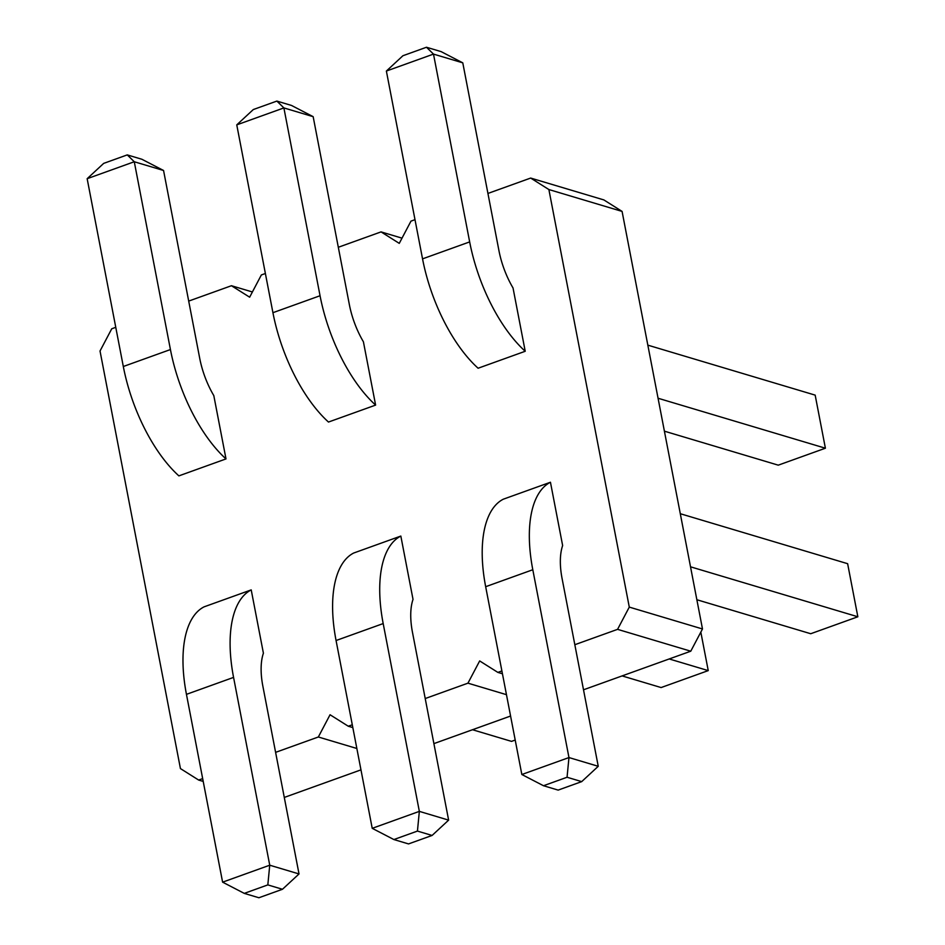 <?xml version="1.0" encoding="UTF-8"?>
<svg xmlns="http://www.w3.org/2000/svg" width="945" height="945" viewBox="0 0 945 945"><rect width="100%" height="100%" fill="white"/><g stroke="black" fill="none" stroke-linecap="round" stroke-linejoin="round"><path stroke-width="1.42" d="M501.901 670.95L497.873 672.403L479.67 660.933L467.952 683.164L506.461 694.669M202.667 778.597L198.651 780.05L180.436 768.58L100.028 351.008L111.746 328.777L115.762 327.324M188.705 301.089L231.442 285.721L249.645 297.191L261.363 274.948L265.38 273.507M352.284 724.78L348.268 726.221L330.053 714.751L318.335 736.994L275.597 752.362M467.952 683.164L425.215 698.544M487.927 193.441L530.665 178.062L548.88 189.543L629.287 607.103L617.569 629.346L574.832 644.714M338.322 247.271L381.048 231.891L399.262 243.361L410.981 221.13L414.997 219.677M233.569 677.4L186.448 694.351A112.833 51.94 70.2 0 1 204.096 606.844L251.216 589.893A112.833 51.94 70.2 0 0 233.569 677.4L269.738 865.207L299.022 873.948L262.852 686.141A56.416 25.976 -109.8 0 1 263.407 653.208L251.216 589.893M213.806 395.601L225.997 458.916L178.877 475.878A112.833 51.94 -109.8 0 1 123.311 366.506L87.153 178.7L134.273 161.749L163.556 170.49L199.714 358.297A56.416 25.976 70.2 0 0 213.806 395.601M513.029 287.953L525.219 351.268L478.099 368.231A112.833 51.94 -109.8 0 1 422.545 258.859L386.375 71.052L433.495 54.101L462.778 62.843L498.948 250.649A56.416 25.976 70.2 0 0 513.029 287.953M363.412 341.783L375.614 405.098L328.482 422.049A112.833 51.94 -109.8 0 1 272.928 312.689L236.758 124.87L283.89 107.919L313.161 116.672L349.331 304.479A56.416 25.976 70.2 0 0 363.412 341.783M532.803 569.74L485.671 586.703A112.833 51.94 70.2 0 1 503.319 499.196L550.451 482.245A112.833 51.94 70.2 0 0 532.803 569.74L568.961 757.559L598.244 766.3L562.074 578.494A56.416 25.976 -109.8 0 1 562.641 545.56L550.451 482.245M413.024 599.39L400.834 536.063A112.833 51.94 70.2 0 0 383.186 623.57L419.344 811.377L448.627 820.13L412.469 632.311A56.416 25.976 -109.8 0 1 413.024 599.39M383.186 623.57L336.066 640.521A112.833 51.94 70.2 0 1 353.702 553.026L400.834 536.063M497.873 672.403L502.445 673.761M510.583 716.026L433.897 743.62M348.268 726.221L352.828 727.591M530.665 178.062L603.879 199.927L622.082 211.408L702.489 628.968L690.771 651.199L583.514 689.791M360.966 769.856L284.28 797.438M231.442 285.721L252.398 291.97M198.651 780.05L203.21 781.409M381.048 231.891L402.003 238.152M318.335 736.994L356.856 748.487M548.88 189.543L622.082 211.408M629.287 607.103L702.489 628.968M617.569 629.346L690.771 651.199M186.448 694.351L222.607 882.157L244.271 893.379L258.906 897.75L282.472 889.269L299.022 873.948M225.997 458.916A112.833 51.94 -109.8 0 1 170.431 349.555L134.273 161.749L127.256 154.897L141.892 159.268L163.556 170.49M525.219 351.268A112.833 51.94 -109.8 0 1 469.665 241.908L433.495 54.101L426.478 47.25L441.126 51.621L462.778 62.843M375.614 405.098A112.833 51.94 -109.8 0 1 320.048 295.738L283.89 107.919L276.873 101.08L291.509 105.45L313.161 116.672M485.671 586.703L521.841 774.51L543.493 785.732L558.141 790.103L581.707 781.621L598.244 766.3M336.066 640.521L372.224 828.328L393.888 839.55L408.523 843.92L432.089 835.451L448.627 820.13M472.488 729.729L511.505 741.376L515.202 740.053M647.833 345.149L815.169 395.128L825.398 448.213L778.267 465.164L664.394 431.168M825.398 448.213L658.063 398.247M690.523 566.811L857.847 616.778L847.63 563.692L680.294 513.714M696.855 599.732L810.727 633.729L857.847 616.778M669.225 658.96L708.242 670.607L700.824 632.122M622.105 675.911L661.11 687.558L708.242 670.607M282.472 889.269L267.825 884.898L269.738 865.207L222.607 882.157M87.153 178.7L103.69 163.379L127.256 154.897M386.375 71.052L402.924 55.731L426.478 47.25M236.758 124.87L253.307 109.549L276.873 101.08M581.707 781.621L567.059 777.251L568.961 757.559L521.841 774.51M432.089 835.451L417.442 831.08L419.344 811.377L372.224 828.328M267.825 884.898L244.271 893.379M567.059 777.251L543.493 785.732M417.442 831.08L393.888 839.55M123.311 366.506L170.431 349.555M422.545 258.859L469.665 241.908M272.928 312.689L320.048 295.738"/></g></svg>
